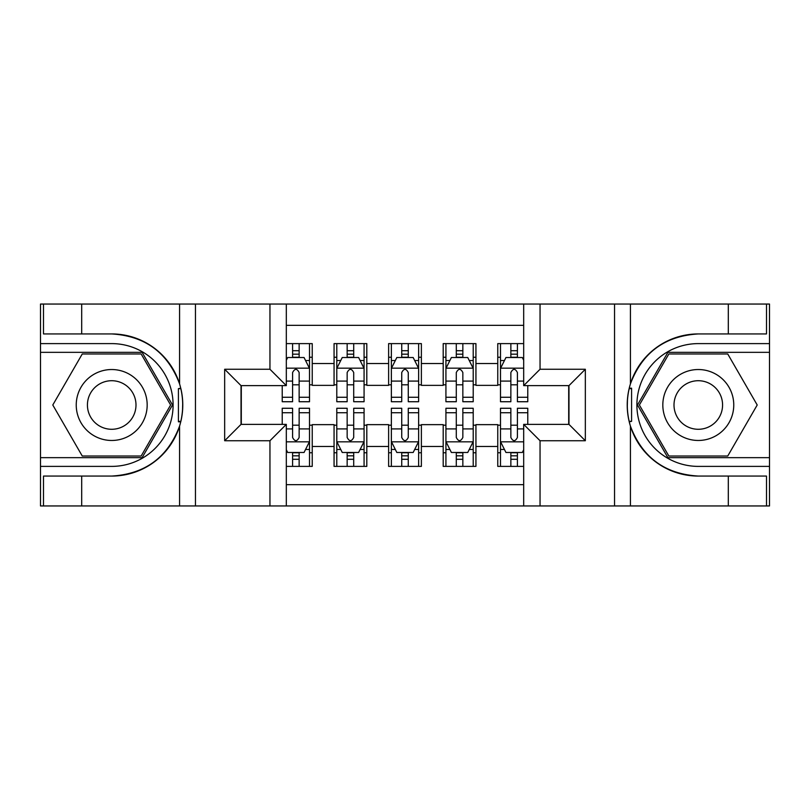 <?xml version="1.0" encoding="UTF-8"?>
<svg xmlns="http://www.w3.org/2000/svg" width="810" height="810" viewBox="0 0 810 810"><rect width="100%" height="100%" fill="white"/><g stroke="black" fill="none" stroke-linecap="round" stroke-linejoin="round"><path stroke-width="1.21" d="M286.315 505.946L523.685 505.946L523.685 424.369L568.974 424.369L568.974 385.631L523.685 385.631L523.685 304.054L286.315 304.054L286.315 385.631L241.026 385.631L241.026 424.369L286.315 424.369L286.315 505.946L81.699 505.946L81.699 476.067L111.709 476.067A71.067 71.067 0 0 0 179.577 426.111C183.738 412.047 183.738 397.973 179.577 383.889A71.067 71.067 0 0 0 111.709 333.933L81.699 333.933L81.699 304.054L40.5 304.054L40.5 457.66L142.115 457.66L172.51 405L142.115 352.34L40.5 352.34M523.685 343.612L497.765 343.612L497.765 363.528L475.936 363.528L475.936 385.358L497.765 385.358L497.765 363.528M475.936 363.528L475.936 343.612L443.192 343.612L443.192 363.528L421.372 363.528L421.372 385.358L443.192 385.358L443.192 363.528M421.372 363.528L421.372 343.612L388.628 343.612L388.628 363.528L366.808 363.528L366.808 385.358L388.628 385.358L388.628 363.528M366.808 363.528L366.808 343.612L334.064 343.612L334.064 385.358L312.235 385.358L312.235 343.612L286.315 343.612M286.315 466.388L312.235 466.388L312.235 424.642L334.064 424.642L334.064 466.388L366.808 466.388L366.808 424.642L388.628 424.642L388.628 446.472L366.808 446.472M388.628 446.472L388.628 466.388L421.372 466.388L421.372 424.642L443.192 424.642L443.192 446.472L421.372 446.472M443.192 446.472L443.192 466.388L475.936 466.388L475.936 424.642L497.765 424.642L497.765 446.472L475.936 446.472M523.685 325.337L286.315 325.337M286.315 484.663L523.685 484.663M497.765 446.472L497.765 466.388L523.685 466.388M241.299 385.631L241.299 424.369M568.701 424.369L568.701 385.631M292.592 357.25L299.143 357.25M309.511 357.25L312.235 357.25M292.592 384.811L299.143 384.811M309.511 384.811L312.235 384.811M292.592 425.189L299.143 425.189M309.511 425.189L312.235 425.189M292.592 452.75L299.143 452.75M309.511 452.75L312.235 452.75M334.064 384.811L336.788 384.811M347.156 384.811L353.707 384.811M364.075 384.811L366.808 384.811M334.064 357.25L336.788 357.25M347.156 357.25L353.707 357.25M364.075 357.25L366.808 357.25M334.064 425.189L336.788 425.189M347.156 425.189L353.707 425.189M364.075 425.189L366.808 425.189M334.064 452.75L336.788 452.75M347.156 452.75L353.707 452.75M364.075 452.75L366.808 452.75M388.628 425.189L391.362 425.189M401.73 425.189L408.27 425.189M418.638 425.189L421.372 425.189M388.628 452.75L391.362 452.75M401.73 452.75L408.27 452.75M418.638 452.75L421.372 452.75M388.628 357.25L391.362 357.25M401.73 357.25L408.27 357.25M418.638 357.25L421.372 357.25M388.628 384.811L391.362 384.811M401.73 384.811L408.27 384.811M418.638 384.811L421.372 384.811M443.192 425.189L445.925 425.189M456.293 425.189L462.844 425.189M473.212 425.189L475.936 425.189M443.192 452.75L445.925 452.75M456.293 452.75L462.844 452.75M473.212 452.75L475.936 452.75M443.192 357.25L445.925 357.25M456.293 357.25L462.844 357.25M473.212 357.25L475.936 357.25M443.192 384.811L445.925 384.811M456.293 384.811L462.844 384.811M473.212 384.811L475.936 384.811M497.765 425.189L500.489 425.189M510.857 425.189L517.408 425.189M497.765 452.75L500.489 452.75M510.857 452.75L517.408 452.75M497.765 357.25L500.489 357.25M510.857 357.25L517.408 357.25M497.765 384.811L500.489 384.811M510.857 384.811L517.408 384.811M299.143 350.71L292.592 350.71M282.224 397.275L282.224 401.73L292.592 401.73L292.592 397.275L282.224 397.275L282.224 385.631M305.552 360.531L309.511 360.531L309.511 401.73L299.143 401.73L299.143 372.529C296.966 368.327 294.779 368.327 292.592 372.529L292.592 397.275M309.511 360.531L309.511 343.612M309.511 368.439L304.054 357.524L287.682 357.524L286.315 360.258M292.592 357.524L292.592 343.612M299.143 343.612L299.143 357.524M292.592 459.29L299.143 459.29M286.315 449.742L287.682 452.476L304.054 452.476L309.511 441.561L309.511 408.27L299.143 408.27L299.143 412.725L309.511 412.725M309.511 441.561L309.511 466.388M282.224 424.369L282.224 408.27L292.592 408.27L292.592 437.471C294.769 441.673 296.956 441.673 299.143 437.471L299.143 412.725M299.143 452.476L299.143 466.388M292.592 466.388L292.592 452.476M129.438 374.281A35.468 35.468 0 0 0 80.99 387.271A35.468 35.468 0 0 0 93.97 435.719A35.468 35.468 0 0 0 142.428 422.729A35.468 35.468 0 0 0 129.438 374.281M123.849 383.97A24.28 24.28 0 0 0 90.68 392.86A24.28 24.28 0 0 0 99.569 426.03A24.28 24.28 0 0 0 132.739 417.14A24.28 24.28 0 0 0 123.849 383.97M141.163 456.02L82.255 456.02L52.792 405L82.255 353.98L141.163 353.98L170.616 405L141.163 456.02M716.03 374.281A35.468 35.468 0 0 0 667.572 387.271A35.468 35.468 0 0 0 680.562 435.719A35.468 35.468 0 0 0 729.01 422.729A35.468 35.468 0 0 0 716.03 374.281M710.431 383.97A24.28 24.28 0 0 0 677.261 392.86A24.28 24.28 0 0 0 686.151 426.03A24.28 24.28 0 0 0 719.321 417.14A24.28 24.28 0 0 0 710.431 383.97M727.744 456.02L668.837 456.02L639.384 405L668.837 353.98L727.744 353.98L757.208 405L727.744 456.02M178.413 421.382L180.863 421.382A71.067 71.067 0 0 0 180.873 388.648L178.413 388.648L178.413 421.808L180.762 421.808M81.699 304.054L179.577 304.054L179.577 383.889C167.731 352.603 145.101 335.947 111.709 333.933M111.709 476.067C145.101 474.052 167.731 457.397 179.577 426.111L179.577 505.946M269.953 505.946L269.953 440.741L224.664 440.741L224.664 369.259L269.953 369.259L269.953 304.054L195.463 304.054L195.463 505.946M81.699 505.946L40.5 505.946L40.5 457.66M40.5 466.388L111.709 466.388A61.388 61.388 0 0 0 173.097 405A61.388 61.388 0 0 0 111.709 343.612L40.5 343.612M179.577 304.054L195.463 304.054M269.953 304.054L286.315 304.054M81.699 476.067L43.497 476.067L43.497 505.946M81.699 333.933L43.497 333.933L43.497 304.054M269.953 440.741L286.315 424.369M224.664 440.741L241.026 424.369M224.664 369.259L241.026 385.631M269.953 369.259L286.315 385.631M178.413 388.648L180.772 388.223M182.513 411.105L182.736 402.499M182.037 394.733L181.663 392.425M631.587 388.618L629.137 388.618A71.067 71.067 0 0 0 629.127 421.352L631.587 421.352L631.587 388.192L629.238 388.192A71.067 71.067 0 0 1 698.291 333.933C664.899 335.947 642.269 352.603 630.423 383.889C626.262 397.953 626.262 412.027 630.423 426.111C642.269 457.397 664.899 474.052 698.291 476.067L728.301 476.067L728.301 505.946L769.5 505.946L769.5 352.34L667.885 352.34L637.49 405L667.885 457.66L769.5 457.66M631.587 421.352L629.228 421.777A71.067 71.067 0 0 0 698.291 476.067M523.685 304.054L728.301 304.054L728.301 333.933L698.291 333.933M540.047 304.054L540.047 369.259L585.336 369.259L585.336 440.741L540.047 440.741L540.047 505.946L614.537 505.946L614.537 304.054M630.423 426.111L630.423 505.946L728.301 505.946M728.301 304.054L769.5 304.054L769.5 352.34M769.5 343.612L698.291 343.612A61.388 61.388 0 0 0 636.903 405A61.388 61.388 0 0 0 698.291 466.388L769.5 466.388M630.423 505.946L614.537 505.946M540.047 505.946L523.685 505.946M728.301 333.933L766.503 333.933L766.503 304.054M728.301 476.067L766.503 476.067L766.503 505.946M540.047 369.259L523.685 385.631M585.336 369.259L568.974 385.631M585.336 440.741L568.974 424.369M540.047 440.741L523.685 424.369M627.487 398.895L627.264 407.501M627.963 415.267L628.337 417.575M353.707 350.71L347.156 350.71M364.075 397.275L353.707 397.275L353.707 401.73L364.075 401.73L364.075 368.439L358.617 357.524L342.245 357.524L336.788 368.439L336.788 401.73L347.156 401.73L347.156 397.275L336.788 397.275M336.788 368.439L336.788 343.612M364.075 368.439L364.075 343.612M347.156 357.524L347.156 343.612M353.707 343.612L353.707 357.524M353.707 397.275L353.707 372.529C351.53 368.327 349.343 368.327 347.156 372.529L347.156 397.275M408.27 350.71L401.73 350.71M418.638 397.275L408.27 397.275L408.27 401.73L418.638 401.73L418.638 368.439L413.181 357.524L396.819 357.524L391.362 368.439L391.362 401.73L401.73 401.73L401.73 397.275L391.362 397.275M391.362 368.439L391.362 343.612M418.638 368.439L418.638 343.612M401.73 357.524L401.73 343.612M408.27 343.612L408.27 357.524M408.27 397.275L408.27 372.529C406.093 368.327 403.917 368.327 401.73 372.529L401.73 397.275M462.844 350.71L456.293 350.71M473.212 397.275L462.844 397.275L462.844 401.73L473.212 401.73L473.212 368.439L467.755 357.524L451.383 357.524L445.925 368.439L445.925 401.73L456.293 401.73L456.293 397.275L445.925 397.275M445.925 368.439L445.925 343.612M473.212 368.439L473.212 343.612M456.293 357.524L456.293 343.612M462.844 343.612L462.844 357.524M462.844 397.275L462.844 372.529C460.657 368.327 458.48 368.327 456.293 372.529L456.293 397.275M517.408 350.71L510.857 350.71M523.685 360.258L522.318 357.524L505.946 357.524L500.489 368.439L500.489 401.73L510.857 401.73L510.857 397.275L500.489 397.275M500.489 368.439L500.489 343.612M527.776 385.631L527.776 401.73L517.408 401.73L517.408 372.529C515.231 368.327 513.044 368.327 510.857 372.529L510.857 397.275M510.857 357.524L510.857 343.612M517.408 343.612L517.408 357.524M347.156 459.29L353.707 459.29M336.788 412.725L347.156 412.725L347.156 408.27L336.788 408.27L336.788 441.561L342.245 452.476L358.617 452.476L364.075 441.561L364.075 408.27L353.707 408.27L353.707 412.725L364.075 412.725M364.075 441.561L364.075 466.388M336.788 441.561L336.788 466.388M353.707 452.476L353.707 466.388M347.156 466.388L347.156 452.476M347.156 412.725L347.156 437.471C349.343 441.673 351.52 441.673 353.707 437.471L353.707 412.725M401.73 459.29L408.27 459.29M391.362 412.725L401.73 412.725L401.73 408.27L391.362 408.27L391.362 441.561L396.819 452.476L413.181 452.476L418.638 441.561L418.638 408.27L408.27 408.27L408.27 412.725L418.638 412.725M418.638 441.561L418.638 466.388M391.362 441.561L391.362 466.388M408.27 452.476L408.27 466.388M401.73 466.388L401.73 452.476M401.73 412.725L401.73 437.471C403.906 441.673 406.083 441.673 408.27 437.471L408.27 412.725M456.293 459.29L462.844 459.29M445.925 412.725L456.293 412.725L456.293 408.27L445.925 408.27L445.925 441.561L451.383 452.476L467.755 452.476L473.212 441.561L473.212 408.27L462.844 408.27L462.844 412.725L473.212 412.725M473.212 441.561L473.212 466.388M445.925 441.561L445.925 466.388M462.844 452.476L462.844 466.388M456.293 466.388L456.293 452.476M456.293 412.725L456.293 437.471C458.47 441.673 460.657 441.673 462.844 437.471L462.844 412.725M510.857 459.29L517.408 459.29M527.776 412.725L527.776 408.27L517.408 408.27L517.408 412.725L527.776 412.725L527.776 424.369M504.448 449.469L500.489 449.469L500.489 408.27L510.857 408.27L510.857 437.471C513.034 441.673 515.221 441.673 517.408 437.471L517.408 412.725M500.489 449.469L500.489 466.388M500.489 441.561L505.946 452.476L522.318 452.476L523.685 449.742M517.408 452.476L517.408 466.388M510.857 466.388L510.857 452.476M334.064 446.472L312.235 446.472M334.064 363.528L312.235 363.528M309.369 368.165L286.315 368.165M309.511 397.275L299.143 397.275M292.592 381.085L286.315 381.085M309.511 381.085L299.143 381.085M299.143 354.183L292.592 354.183M286.315 441.835L309.369 441.835M309.511 449.469L305.552 449.469M282.224 412.725L292.592 412.725M299.143 428.915L309.511 428.915M286.315 428.915L292.592 428.915M292.592 455.817L299.143 455.817M630.423 304.054L630.423 383.889M363.943 368.165L336.93 368.165M336.788 360.531L340.747 360.531M360.116 360.531L364.075 360.531M347.156 381.085L336.788 381.085M364.075 381.085L353.707 381.085M353.707 354.183L347.156 354.183M418.507 368.165L391.493 368.165M391.362 360.531L395.31 360.531M414.69 360.531L418.638 360.531M401.73 381.085L391.362 381.085M418.638 381.085L408.27 381.085M408.27 354.183L401.73 354.183M473.07 368.165L446.057 368.165M445.925 360.531L449.884 360.531M469.253 360.531L473.212 360.531M456.293 381.085L445.925 381.085M473.212 381.085L462.844 381.085M462.844 354.183L456.293 354.183M523.685 368.165L500.631 368.165M500.489 360.531L504.448 360.531M527.776 397.275L517.408 397.275M510.857 381.085L500.489 381.085M523.685 381.085L517.408 381.085M517.408 354.183L510.857 354.183M336.93 441.835L363.943 441.835M364.075 449.469L360.116 449.469M340.747 449.469L336.788 449.469M353.707 428.915L364.075 428.915M336.788 428.915L347.156 428.915M347.156 455.817L353.707 455.817M391.493 441.835L418.507 441.835M418.638 449.469L414.69 449.469M395.31 449.469L391.362 449.469M408.27 428.915L418.638 428.915M391.362 428.915L401.73 428.915M401.73 455.817L408.27 455.817M446.057 441.835L473.07 441.835M473.212 449.469L469.253 449.469M449.884 449.469L445.925 449.469M462.844 428.915L473.212 428.915M445.925 428.915L456.293 428.915M456.293 455.817L462.844 455.817M500.631 441.835L523.685 441.835M500.489 412.725L510.857 412.725M517.408 428.915L523.685 428.915M500.489 428.915L510.857 428.915M510.857 455.817L517.408 455.817"/></g></svg>
